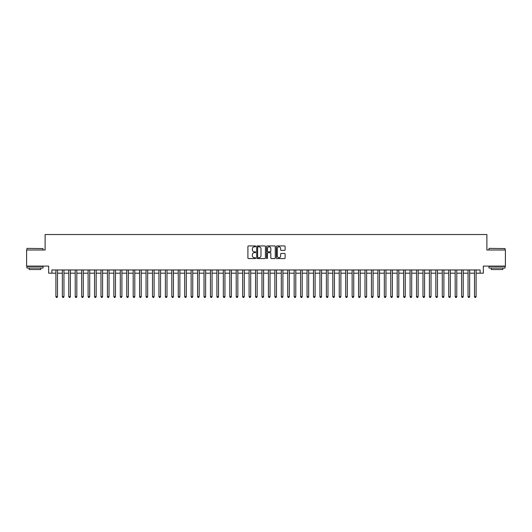 <?xml version="1.0" encoding="UTF-8"?>
<svg xmlns="http://www.w3.org/2000/svg" width="532" height="532" viewBox="0 0 532 532"><rect width="100%" height="100%" fill="white"/><g stroke="black" fill="none" stroke-linecap="round" stroke-linejoin="round"><path stroke-width="0.8" d="M255.699 246.369A0.446 0.446 0 0 0 255.254 245.93L248.537 245.93A0.632 0.632 0 0 0 247.905 246.562L247.905 257.94A0.632 0.632 0 0 0 248.537 258.572L255.254 258.572A0.446 0.446 0 0 0 255.699 258.126A0.446 0.446 0 0 0 255.254 257.688L254.382 257.688A2.022 2.022 0 0 1 252.361 255.666L252.361 254.715A2.022 2.022 0 0 1 254.382 252.693L255.254 252.693A0.446 0.446 0 0 0 255.699 252.248A0.446 0.446 0 0 0 255.254 251.809L254.382 251.809A2.022 2.022 0 0 1 252.361 249.787L252.361 248.836A2.022 2.022 0 0 1 254.382 246.815L255.254 246.815A0.446 0.446 0 0 0 255.699 246.369M284.474 250.386A0.632 0.632 0 0 0 285.105 249.754L285.105 246.562A0.632 0.632 0 0 0 284.474 245.93L277.012 245.93A0.632 0.632 0 0 0 276.381 246.562L276.381 257.94A0.632 0.632 0 0 0 277.012 258.572L284.474 258.572A0.632 0.632 0 0 0 285.105 257.94L285.105 254.083A0.632 0.632 0 0 0 284.474 253.451L281.282 253.451A0.632 0.632 0 0 0 280.65 254.083L280.65 255.998A1.689 1.689 0 0 1 278.961 257.688A1.689 1.689 0 0 1 277.265 255.998L277.265 248.504A1.689 1.689 0 0 1 278.961 246.815A1.689 1.689 0 0 1 280.65 248.504L280.65 249.754A0.632 0.632 0 0 0 281.282 250.386L284.474 250.386M51.877 273.182L51.877 269.963L480.123 269.963L480.123 273.182L483.342 273.182L483.342 266.1L505.4 266.1L505.4 250L486.886 250L486.886 234.539L45.114 234.539L45.114 250L26.6 250L26.6 266.1L48.658 266.1L48.658 273.182L55.9 273.182M265.448 246.562A0.632 0.632 0 0 0 264.816 245.93L257.355 245.93A0.632 0.632 0 0 0 256.723 246.562L256.723 257.94A0.632 0.632 0 0 0 257.355 258.572L264.816 258.572A0.632 0.632 0 0 0 265.448 257.94L265.448 246.562M267.184 245.93L274.645 245.93A0.632 0.632 0 0 1 275.277 246.562L275.277 257.94A0.632 0.632 0 0 1 274.645 258.572L271.453 258.572A0.632 0.632 0 0 1 270.821 257.94L270.821 253.325A0.632 0.632 0 0 0 270.19 252.693L268.068 252.693A0.632 0.632 0 0 0 267.436 253.325L267.436 258.126A0.446 0.446 0 0 1 266.998 258.572A0.446 0.446 0 0 1 266.552 258.126L266.552 246.562A0.632 0.632 0 0 1 267.184 245.93M57.509 273.182L62.344 273.182M63.953 273.182L68.781 273.182M70.39 273.182L75.218 273.182M76.827 273.182L81.662 273.182M83.271 273.182L88.099 273.182M89.709 273.182L94.543 273.182M96.152 273.182L100.98 273.182M102.59 273.182L107.417 273.182M109.027 273.182L113.861 273.182M115.471 273.182L120.299 273.182M121.908 273.182L126.742 273.182M128.352 273.182L133.18 273.182M134.789 273.182L139.617 273.182M141.226 273.182L146.061 273.182M147.67 273.182L152.498 273.182M154.107 273.182L158.935 273.182M160.551 273.182L165.379 273.182M166.988 273.182L171.816 273.182M173.425 273.182L178.26 273.182M179.869 273.182L184.697 273.182M186.306 273.182L191.134 273.182M192.75 273.182L197.578 273.182M199.187 273.182L204.015 273.182M205.625 273.182L210.459 273.182M212.069 273.182L216.896 273.182M218.506 273.182L223.334 273.182M224.943 273.182L229.777 273.182M231.387 273.182L236.215 273.182M237.824 273.182L242.659 273.182M244.268 273.182L249.096 273.182M250.705 273.182L255.533 273.182M257.142 273.182L261.977 273.182M263.586 273.182L268.414 273.182M270.023 273.182L274.858 273.182M276.467 273.182L281.295 273.182M282.904 273.182L287.732 273.182M289.342 273.182L294.176 273.182M295.785 273.182L300.613 273.182M302.223 273.182L307.057 273.182M308.666 273.182L313.494 273.182M315.104 273.182L319.932 273.182M321.541 273.182L326.375 273.182M327.985 273.182L332.813 273.182M334.422 273.182L339.25 273.182M340.866 273.182L345.694 273.182M347.303 273.182L352.131 273.182M353.74 273.182L358.575 273.182M360.184 273.182L365.012 273.182M366.621 273.182L371.449 273.182M373.065 273.182L377.893 273.182M379.502 273.182L384.33 273.182M385.939 273.182L390.774 273.182M392.383 273.182L397.211 273.182M398.82 273.182L403.648 273.182M405.258 273.182L410.092 273.182M411.702 273.182L416.529 273.182M418.139 273.182L422.973 273.182M424.583 273.182L429.41 273.182M431.02 273.182L435.848 273.182M437.457 273.182L442.292 273.182M443.901 273.182L448.729 273.182M450.338 273.182L455.173 273.182M456.782 273.182L461.61 273.182M463.219 273.182L468.047 273.182M469.656 273.182L474.491 273.182M476.1 273.182L480.123 273.182M258.053 246.815A0.446 0.446 0 0 0 257.608 247.26L257.608 257.242A0.446 0.446 0 0 0 258.053 257.688L258.971 257.688A2.022 2.022 0 0 0 260.993 255.666L260.993 248.836A2.022 2.022 0 0 0 258.971 246.815L258.053 246.815M270.821 248.537A1.689 1.689 0 0 0 269.132 246.848A1.689 1.689 0 0 0 267.436 248.537L267.436 251.177A0.632 0.632 0 0 0 268.068 251.809L270.19 251.809A0.632 0.632 0 0 0 270.821 251.177L270.821 248.537M57.509 269.963L57.509 296.623L55.9 296.623L55.9 269.963M57.509 296.623L57.03 297.461L56.385 297.461L55.9 296.623M27.112 248.384L43.019 248.577L27.112 248.384M34.972 268.028L26.919 268.028L26.919 266.419L43.019 266.419L43.019 268.028L34.972 268.028M40.764 268.028L40.764 269.511L29.174 269.511L29.174 268.028M489.174 248.384L505.081 248.577L489.174 248.384M497.028 268.028L488.981 268.028L488.981 266.419L505.081 266.419L505.081 268.028L497.028 268.028M502.826 268.028L502.826 269.511L491.236 269.511L491.236 268.028M63.953 269.963L63.953 296.623L62.344 296.623L62.344 269.963M63.953 296.623L63.468 297.461L62.823 297.461L62.344 296.623M70.39 269.963L70.39 296.623L68.781 296.623L68.781 269.963M70.39 296.623L69.905 297.461L69.266 297.461L68.781 296.623M76.827 269.963L76.827 296.623L75.218 296.623L75.218 269.963M76.827 296.623L76.349 297.461L75.704 297.461L75.218 296.623M83.271 269.963L83.271 296.623L81.662 296.623L81.662 269.963M83.271 296.623L82.786 297.461L82.141 297.461L81.662 296.623M89.709 269.963L89.709 296.623L88.099 296.623L88.099 269.963M89.709 296.623L89.23 297.461L88.585 297.461L88.099 296.623M96.152 269.963L96.152 296.623L94.543 296.623L94.543 269.963M96.152 296.623L95.667 297.461L95.022 297.461L94.543 296.623M102.59 269.963L102.59 296.623L100.98 296.623L100.98 269.963M102.59 296.623L102.104 297.461L101.466 297.461L100.98 296.623M109.027 269.963L109.027 296.623L107.417 296.623L107.417 269.963M109.027 296.623L108.548 297.461L107.903 297.461L107.417 296.623M115.471 269.963L115.471 296.623L113.861 296.623L113.861 269.963M115.471 296.623L114.985 297.461L114.34 297.461L113.861 296.623M121.908 269.963L121.908 296.623L120.299 296.623L120.299 269.963M121.908 296.623L121.429 297.461L120.784 297.461L120.299 296.623M128.352 269.963L128.352 296.623L126.742 296.623L126.742 269.963M128.352 296.623L127.866 297.461L127.221 297.461L126.742 296.623M134.789 269.963L134.789 296.623L133.18 296.623L133.18 269.963M134.789 296.623L134.303 297.461L133.665 297.461L133.18 296.623M141.226 269.963L141.226 296.623L139.617 296.623L139.617 269.963M141.226 296.623L140.747 297.461L140.102 297.461L139.617 296.623M147.67 269.963L147.67 296.623L146.061 296.623L146.061 269.963M147.67 296.623L147.184 297.461L146.539 297.461L146.061 296.623M154.107 269.963L154.107 296.623L152.498 296.623L152.498 269.963M154.107 296.623L153.628 297.461L152.983 297.461L152.498 296.623M160.551 269.963L160.551 296.623L158.935 296.623L158.935 269.963M160.551 296.623L160.066 297.461L159.42 297.461L158.935 296.623M166.988 269.963L166.988 296.623L165.379 296.623L165.379 269.963M166.988 296.623L166.503 297.461L165.858 297.461L165.379 296.623M173.425 269.963L173.425 296.623L171.816 296.623L171.816 269.963M173.425 296.623L172.947 297.461L172.302 297.461L171.816 296.623M179.869 269.963L179.869 296.623L178.26 296.623L178.26 269.963M179.869 296.623L179.384 297.461L178.739 297.461L178.26 296.623M186.306 269.963L186.306 296.623L184.697 296.623L184.697 269.963M186.306 296.623L185.828 297.461L185.183 297.461L184.697 296.623M192.75 269.963L192.75 296.623L191.134 296.623L191.134 269.963M192.75 296.623L192.265 297.461L191.62 297.461L191.134 296.623M199.187 269.963L199.187 296.623L197.578 296.623L197.578 269.963M199.187 296.623L198.702 297.461L198.057 297.461L197.578 296.623M205.625 269.963L205.625 296.623L204.015 296.623L204.015 269.963M205.625 296.623L205.146 297.461L204.501 297.461L204.015 296.623M212.069 269.963L212.069 296.623L210.459 296.623L210.459 269.963M212.069 296.623L211.583 297.461L210.938 297.461L210.459 296.623M218.506 269.963L218.506 296.623L216.896 296.623L216.896 269.963M218.506 296.623L218.02 297.461L217.382 297.461L216.896 296.623M224.943 269.963L224.943 296.623L223.334 296.623L223.334 269.963M224.943 296.623L224.464 297.461L223.819 297.461L223.334 296.623M231.387 269.963L231.387 296.623L229.777 296.623L229.777 269.963M231.387 296.623L230.901 297.461L230.256 297.461L229.777 296.623M237.824 269.963L237.824 296.623L236.215 296.623L236.215 269.963M237.824 296.623L237.345 297.461L236.7 297.461L236.215 296.623M244.268 269.963L244.268 296.623L242.659 296.623L242.659 269.963M244.268 296.623L243.782 297.461L243.137 297.461L242.659 296.623M250.705 269.963L250.705 296.623L249.096 296.623L249.096 269.963M250.705 296.623L250.22 297.461L249.581 297.461L249.096 296.623M257.142 269.963L257.142 296.623L255.533 296.623L255.533 269.963M257.142 296.623L256.663 297.461L256.018 297.461L255.533 296.623M263.586 269.963L263.586 296.623L261.977 296.623L261.977 269.963M263.586 296.623L263.101 297.461L262.456 297.461L261.977 296.623M270.023 269.963L270.023 296.623L268.414 296.623L268.414 269.963M270.023 296.623L269.544 297.461L268.899 297.461L268.414 296.623M276.467 269.963L276.467 296.623L274.858 296.623L274.858 269.963M276.467 296.623L275.982 297.461L275.337 297.461L274.858 296.623M282.904 269.963L282.904 296.623L281.295 296.623L281.295 269.963M282.904 296.623L282.419 297.461L281.78 297.461L281.295 296.623M289.342 269.963L289.342 296.623L287.732 296.623L287.732 269.963M289.342 296.623L288.863 297.461L288.218 297.461L287.732 296.623M295.785 269.963L295.785 296.623L294.176 296.623L294.176 269.963M295.785 296.623L295.3 297.461L294.655 297.461L294.176 296.623M302.223 269.963L302.223 296.623L300.613 296.623L300.613 269.963M302.223 296.623L301.744 297.461L301.099 297.461L300.613 296.623M308.666 269.963L308.666 296.623L307.057 296.623L307.057 269.963M308.666 296.623L308.181 297.461L307.536 297.461L307.057 296.623M315.104 269.963L315.104 296.623L313.494 296.623L313.494 269.963M315.104 296.623L314.618 297.461L313.98 297.461L313.494 296.623M321.541 269.963L321.541 296.623L319.932 296.623L319.932 269.963M321.541 296.623L321.062 297.461L320.417 297.461L319.932 296.623M327.985 269.963L327.985 296.623L326.375 296.623L326.375 269.963M327.985 296.623L327.499 297.461L326.854 297.461L326.375 296.623M334.422 269.963L334.422 296.623L332.813 296.623L332.813 269.963M334.422 296.623L333.943 297.461L333.298 297.461L332.813 296.623M340.866 269.963L340.866 296.623L339.25 296.623L339.25 269.963M340.866 296.623L340.38 297.461L339.735 297.461L339.25 296.623M347.303 269.963L347.303 296.623L345.694 296.623L345.694 269.963M347.303 296.623L346.817 297.461L346.172 297.461L345.694 296.623M353.74 269.963L353.74 296.623L352.131 296.623L352.131 269.963M353.74 296.623L353.261 297.461L352.616 297.461L352.131 296.623M360.184 269.963L360.184 296.623L358.575 296.623L358.575 269.963M360.184 296.623L359.699 297.461L359.053 297.461L358.575 296.623M366.621 269.963L366.621 296.623L365.012 296.623L365.012 269.963M366.621 296.623L366.142 297.461L365.497 297.461L365.012 296.623M373.065 269.963L373.065 296.623L371.449 296.623L371.449 269.963M373.065 296.623L372.58 297.461L371.935 297.461L371.449 296.623M379.502 269.963L379.502 296.623L377.893 296.623L377.893 269.963M379.502 296.623L379.017 297.461L378.372 297.461L377.893 296.623M385.939 269.963L385.939 296.623L384.33 296.623L384.33 269.963M385.939 296.623L385.461 297.461L384.816 297.461L384.33 296.623M392.383 269.963L392.383 296.623L390.774 296.623L390.774 269.963M392.383 296.623L391.898 297.461L391.253 297.461L390.774 296.623M398.82 269.963L398.82 296.623L397.211 296.623L397.211 269.963M398.82 296.623L398.335 297.461L397.697 297.461L397.211 296.623M405.258 269.963L405.258 296.623L403.648 296.623L403.648 269.963M405.258 296.623L404.779 297.461L404.134 297.461L403.648 296.623M411.702 269.963L411.702 296.623L410.092 296.623L410.092 269.963M411.702 296.623L411.216 297.461L410.571 297.461L410.092 296.623M418.139 269.963L418.139 296.623L416.529 296.623L416.529 269.963M418.139 296.623L417.66 297.461L417.015 297.461L416.529 296.623M424.583 269.963L424.583 296.623L422.973 296.623L422.973 269.963M424.583 296.623L424.097 297.461L423.452 297.461L422.973 296.623M431.02 269.963L431.02 296.623L429.41 296.623L429.41 269.963M431.02 296.623L430.534 297.461L429.896 297.461L429.41 296.623M437.457 269.963L437.457 296.623L435.848 296.623L435.848 269.963M437.457 296.623L436.978 297.461L436.333 297.461L435.848 296.623M443.901 269.963L443.901 296.623L442.292 296.623L442.292 269.963M443.901 296.623L443.415 297.461L442.77 297.461L442.292 296.623M450.338 269.963L450.338 296.623L448.729 296.623L448.729 269.963M450.338 296.623L449.859 297.461L449.214 297.461L448.729 296.623M456.782 269.963L456.782 296.623L455.173 296.623L455.173 269.963M456.782 296.623L456.296 297.461L455.651 297.461L455.173 296.623M463.219 269.963L463.219 296.623L461.61 296.623L461.61 269.963M463.219 296.623L462.734 297.461L462.095 297.461L461.61 296.623M469.656 269.963L469.656 296.623L468.047 296.623L468.047 269.963M469.656 296.623L469.177 297.461L468.532 297.461L468.047 296.623M476.1 269.963L476.1 296.623L474.491 296.623L474.491 269.963M476.1 296.623L475.615 297.461L474.97 297.461L474.491 296.623M26.919 250L26.919 248.577M43.019 250L43.019 248.577M488.981 250L488.981 248.577M505.081 250L505.081 248.577"/></g></svg>
